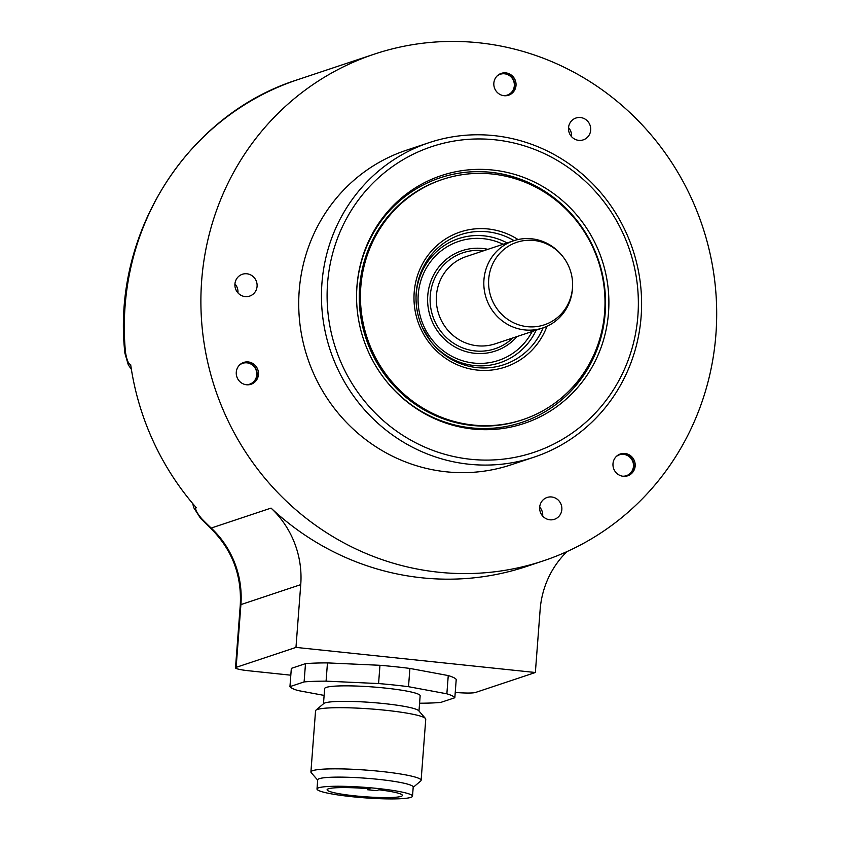 <?xml version="1.0" encoding="UTF-8"?>
<svg xmlns="http://www.w3.org/2000/svg" width="841" height="841" viewBox="0 0 841 841"><rect width="100%" height="100%" fill="white"/><g stroke="black" fill="none" stroke-linecap="round" stroke-linejoin="round"><path stroke-width="1.26" d="M347.659 64.778A267.081 256.862 71.6 0 0 220.216 402.786A267.081 256.862 71.6 0 0 543.286 560.873A267.081 256.862 71.6 0 0 569.925 550.235A267.081 256.862 71.6 0 0 697.368 212.226A267.081 256.862 71.6 0 0 374.298 54.139A267.081 256.862 71.6 0 0 347.659 64.778M543.286 560.873L526.529 566.466A267.081 256.862 -108.4 0 1 296.043 528.852A267.081 256.862 -108.4 0 1 271.044 508.101A92.1 88.578 -108.4 0 1 300.742 584.642L295.969 647.402L535.36 672.506L540.132 609.757A92.1 88.578 -108.4 0 1 567.023 551.57M124.825 352.537C111.811 233.661 187.123 114.397 297.703 79.685A267.081 256.862 -108.4 0 0 125.467 352.158L124.91 353.231A18.418 18.418 0 0 1 124.825 352.537A18.418 1.188 -5.3 0 1 125.467 352.158C126.728 359.811 128.389 363.901 130.46 364.416A9.209 8.862 71.6 0 0 130.891 366.213M130.46 364.416L130.628 364.363A267.081 256.862 71.6 0 0 196.216 507.628L196.048 507.68C194.912 509.204 196.805 512.884 201.714 518.708A18.418 2.25 -44 0 1 200.915 518.708L210.397 528.043A18.418 2.47 -46.8 0 0 211.207 528.053A267.081 256.862 -108.4 0 1 201.714 518.708L200.494 518.256A18.418 18.418 0 0 0 200.915 518.708M295.969 647.402L236.132 667.355A18.418 2.018 -175.7 0 0 235.501 667.817A18.418 2.018 -175.7 0 0 249.083 670.813L290.818 675.186M455.233 692.416A18.418 2.018 -175.7 0 0 475.522 692.469L535.36 672.506M419.585 703.213A82.891 9.093 -175.7 0 0 440.673 702.445L454.834 697.725L456.221 679.465A82.891 9.093 -175.7 0 0 448.253 675.565L409.903 668.437A82.891 9.093 -175.7 0 0 379.964 665.294L327.464 662.897A82.891 9.093 -175.7 0 0 305.493 663.654L291.333 668.374L289.945 686.634A82.891 9.093 -175.7 0 0 297.914 690.535L324.111 695.412M124.91 353.231L128.284 364.826L131.375 369.346M195.007 506.24A9.209 8.862 71.6 0 0 196.048 507.68M379.964 665.294L378.576 683.554L326.077 681.147A82.891 9.093 -175.7 0 0 304.106 681.914L289.945 686.634M327.464 662.897L326.077 681.147M409.903 668.437L408.516 686.698A82.891 9.093 -175.7 0 0 378.576 683.554M448.253 675.565L446.865 693.814L408.516 686.698M454.834 697.725A82.891 9.093 -175.7 0 0 446.865 693.814M305.493 663.654L304.106 681.914M418.986 711.034L420.143 695.812A47.895 5.256 4.3 0 0 384.831 688.033A47.895 5.256 -175.7 0 0 324.637 688.548L323.48 703.78M315.943 710.172A55.254 6.066 -175.7 0 1 385.02 710.214A55.254 6.066 4.3 0 1 425.472 718.498L418.713 710.729A47.895 5.256 4.3 0 0 383.654 703.549A47.895 5.256 -175.7 0 0 323.796 703.507L315.943 710.172A55.254 6.066 -175.7 0 0 315.554 710.813L310.907 771.964A55.254 6.066 -175.7 0 0 311.191 772.658L317.677 780.112M425.472 718.498A55.254 6.066 4.3 0 1 425.756 719.192L421.11 780.343A55.254 6.066 4.3 0 1 420.721 780.984L413.183 787.376M421.11 780.343A55.254 6.066 4.3 0 0 380.363 771.365A55.254 6.066 -175.7 0 0 310.907 771.964M317.004 788.953L317.698 779.828A47.895 5.256 -175.7 0 1 377.893 779.302A47.895 5.256 4.3 0 1 413.204 787.092L412.51 796.217A47.895 5.256 -175.7 0 0 377.199 788.438A47.895 5.256 -175.7 0 0 317.004 788.953A47.895 5.256 -175.7 0 0 352.305 796.732A47.895 5.256 -175.7 0 0 412.51 796.217M370.061 788.869A37.761 4.142 -175.7 0 0 327.107 789.72A37.761 4.142 -175.7 0 0 364.437 796.711A37.761 4.142 -175.7 0 0 402.408 795.449A37.761 4.142 -175.7 0 0 378.934 789.804L376.369 790.656L367.506 789.731L370.061 788.869M367.506 789.731L367.58 788.658M429.089 142.665L406.35 150.245A165.772 159.433 71.6 0 0 314.334 375.16A165.772 159.433 -108.4 0 0 511.233 464.768L533.972 457.189A165.772 159.433 -108.4 0 1 337.073 367.58A165.772 159.433 -108.4 0 1 429.089 142.665A165.772 159.433 -108.4 0 1 625.988 232.274A165.772 159.433 -108.4 0 1 533.972 457.189M507.228 73.135A11.511 11.07 -108.4 0 1 508.563 95.222A11.511 11.07 -108.4 0 1 493.835 84.741A11.511 11.07 -108.4 0 1 507.228 73.135M236.794 376.652A11.511 11.07 -108.4 0 1 243.732 362.429A11.511 11.07 -108.4 0 1 257.945 370.061A11.511 11.07 -108.4 0 1 251.007 384.274A11.511 11.07 -108.4 0 1 236.794 376.652M632.348 472.737A11.511 11.07 -108.4 0 1 614.813 470.992A11.511 11.07 -108.4 0 1 620.437 453.951A11.511 11.07 -108.4 0 1 632.348 472.737M235.974 289.882A11.511 11.07 71.6 0 0 249.64 296.106A11.511 11.07 71.6 0 0 256.032 280.495A11.511 11.07 71.6 0 0 242.366 274.271A11.511 11.07 71.6 0 0 235.974 289.882M569.578 133.645A11.511 11.07 71.6 0 0 583.255 139.869A11.511 11.07 71.6 0 0 589.646 124.247A11.511 11.07 71.6 0 0 575.969 118.024A11.511 11.07 71.6 0 0 569.578 133.645M540.731 513.084A11.511 11.07 71.6 0 0 554.408 519.307A11.511 11.07 71.6 0 0 560.789 503.685A11.511 11.07 71.6 0 0 547.123 497.462A11.511 11.07 71.6 0 0 540.731 513.084M342.287 365.299A161.167 155.007 -108.4 0 1 415.664 153.051A161.167 155.007 -108.4 0 1 623.17 233.745A161.167 155.007 -108.4 0 1 549.793 446.003A161.167 155.007 -108.4 0 1 342.287 365.299M428.363 180.773A130.66 125.666 -108.4 0 1 596.584 246.203A130.66 125.666 -108.4 0 1 537.094 418.271A130.66 125.666 -108.4 0 1 384.621 378.986A130.66 125.666 -108.4 0 1 356.563 294.855A130.66 125.666 -108.4 0 1 428.363 180.773M356.563 295.159A128.936 124.005 -108.4 0 1 427.407 182.907A128.936 124.005 -108.4 0 1 440.264 177.766A128.936 124.005 -108.4 0 1 596.227 254.087A128.936 124.005 -108.4 0 1 534.697 417.262A128.936 124.005 -108.4 0 1 521.841 422.403A128.936 124.005 -108.4 0 1 384.432 378.744M440.2 177.787A128.936 124.005 -108.4 0 1 593.283 247.506A128.936 124.005 -108.4 0 1 534.582 417.304A128.936 124.005 -108.4 0 1 521.777 422.424M442.66 179.396L441.472 179.795A126.634 121.787 71.6 0 0 371.186 351.601A126.634 121.787 -108.4 0 0 521.588 420.058L522.787 419.659A126.634 121.787 -108.4 0 1 372.374 351.202A126.634 121.787 71.6 0 1 442.66 179.396A126.634 121.787 71.6 0 1 593.073 247.843A126.634 121.787 -108.4 0 1 522.787 419.659M542.75 327.969L495.223 343.811A45.971 44.205 -108.4 0 1 440.631 318.97A45.971 44.205 -108.4 0 1 466.145 256.6L513.662 240.747A45.971 44.205 71.6 0 0 488.148 303.117A45.971 44.205 71.6 0 0 542.75 327.969A45.971 44.205 71.6 0 0 572.584 286.003L572.595 285.12A43.501 41.84 71.6 0 0 568.505 265.809A43.501 41.84 71.6 0 0 563.26 257.104A43.501 41.84 71.6 0 0 508.185 246.371A43.501 41.84 71.6 0 0 492.689 301.309A43.501 41.84 71.6 0 0 539.617 326.098A43.501 41.84 71.6 0 0 572.595 285.12M563.26 257.104L562.713 256.4A45.971 44.205 71.6 0 0 513.662 240.747M500.626 73.619A11.511 11.07 -108.4 0 1 507.89 95.422M496.978 76.089A10.986 10.565 -108.4 0 1 514.314 85.803A10.986 10.565 -108.4 0 1 503.496 95.632M243.07 362.681A11.511 11.07 -108.4 0 1 250.334 384.474M239.422 365.141A10.986 10.565 -108.4 0 1 256.757 374.865A10.986 10.565 -108.4 0 1 245.94 384.694M619.775 454.193A11.511 11.07 -108.4 0 1 627.05 475.995M616.138 456.663A10.986 10.565 -108.4 0 1 633.462 466.377A10.986 10.565 -108.4 0 1 622.655 476.206M237.929 292.868A11.511 11.07 71.6 0 0 236.889 286.876A11.511 11.07 -108.4 0 0 234.933 283.89M571.533 136.631A11.511 11.07 71.6 0 0 570.492 130.639A11.511 11.07 -108.4 0 0 568.537 127.653M542.687 516.069A11.511 11.07 71.6 0 0 541.646 510.077A11.511 11.07 -108.4 0 0 539.691 507.091M271.044 508.101L211.207 528.053A92.1 88.578 71.6 0 1 240.904 604.595L300.742 584.642M236.132 667.355L240.904 604.595A18.418 2.018 4.3 0 0 240.274 605.057C241.861 574.834 231.906 549.162 210.397 528.043M546.976 326.297A71.191 68.468 -108.4 0 1 485.541 370.439A71.191 68.468 -108.4 0 1 420.689 328.579A71.191 68.468 -108.4 0 1 436.458 245.971A71.191 68.468 -108.4 0 1 518.045 239.548M543.107 327.843A68.52 65.903 -108.4 0 1 430.75 341.372A68.52 65.903 -108.4 0 1 422.487 327.664A68.52 65.903 -108.4 0 1 416.032 297.251A68.52 65.903 -108.4 0 1 514.019 240.631M430.403 340.931A65.43 62.928 71.6 0 0 536.211 330.145M507.123 242.933A65.43 62.928 71.6 0 0 416.022 297.819M503.097 244.279A62.76 60.352 71.6 0 0 435.154 256.316A62.76 60.352 71.6 0 0 423.969 326.497A62.76 60.352 71.6 0 0 477.362 363.344A62.76 60.352 71.6 0 0 532.185 331.491M487.938 249.325A52.867 50.849 71.6 0 0 438.14 267.869A52.867 50.849 71.6 0 0 432.589 322.46A52.867 50.849 71.6 0 0 517.026 336.547M483.733 250.734A50.607 48.673 71.6 0 0 438.949 270.876A50.607 48.673 71.6 0 0 434.871 321.43A50.607 48.673 71.6 0 0 512.81 337.945M297.703 79.685L374.298 54.139M235.501 667.817L240.274 605.057M192.736 503.58L193.714 507.638L200.494 518.256M430.75 341.372L422.487 327.664C418.082 317.982 415.938 307.848 416.032 297.251"/></g></svg>
